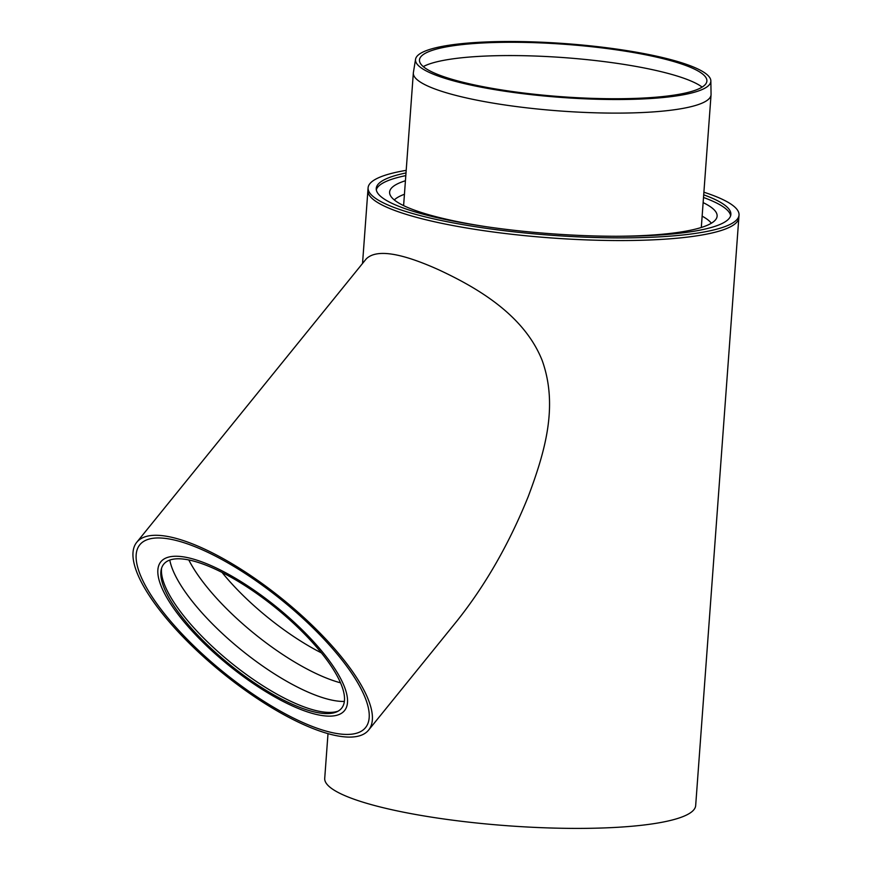 <?xml version="1.0" encoding="UTF-8"?>
<svg xmlns="http://www.w3.org/2000/svg" width="872" height="872" viewBox="0 0 872 872"><rect width="100%" height="100%" fill="white"/><g stroke="black" fill="none" stroke-linecap="round" stroke-linejoin="round"><path stroke-width="1.31" d="M448.949 79.548A148.066 26.978 4.2 0 0 613.071 99.517A148.066 26.978 4.2 0 0 710.854 80.911A148.066 26.978 4.2 0 0 565.154 43.6A148.066 26.978 4.2 0 0 415.563 59.231A148.066 26.978 4.2 0 0 448.949 79.548M415.563 59.231L413.393 72.496A149.254 27.196 4.2 0 0 413.339 72.943A149.254 27.196 4.2 0 0 447.053 92.977A149.254 27.196 4.2 0 0 611.359 113.098A149.254 27.196 4.2 0 0 711.051 94.797A149.254 27.196 4.2 0 0 711.062 94.361L710.854 80.911M452.012 79.308A144.098 26.258 4.2 0 0 611.741 98.732A144.098 26.258 4.2 0 0 706.898 80.638A144.098 26.258 4.2 0 0 565.1 44.319A144.098 26.258 4.2 0 0 419.519 59.536A144.098 26.258 4.2 0 0 452.012 79.308M702.145 87.091A145.308 26.476 4.2 0 0 564.119 57.628A145.308 26.476 4.2 0 0 423.28 66.61M194.216 559.334A118.2 37.703 39 0 1 310.748 638.642A118.2 37.703 39 0 1 339.677 714.255A118.2 37.703 39 0 1 228.955 665.5A118.2 37.703 39 0 1 158.235 567.334A118.2 37.703 39 0 1 194.216 559.334A118.2 37.703 39 0 1 310.748 638.642A118.2 37.703 39 0 1 339.677 714.255A118.2 37.703 39 0 1 228.955 665.5A118.2 37.703 39 0 1 158.235 567.334A118.2 37.703 39 0 1 194.216 559.334M196.08 561.775A114.439 36.504 39 0 1 308.895 638.566A114.439 36.504 39 0 1 336.908 711.77A114.439 36.504 39 0 1 229.707 664.562A114.439 36.504 39 0 1 161.233 569.514A114.439 36.504 39 0 1 196.08 561.775M394.297 199.95A160.906 29.321 -175.8 0 1 404.434 194.282M702.134 216.147A160.906 29.321 -175.8 0 1 711.334 223.232M486.87 226.807A164.187 29.921 -175.8 0 1 426.702 214.131A164.187 29.921 -175.8 0 1 389.708 193.584A164.187 29.921 -175.8 0 1 405.425 180.744M703.137 202.609A164.187 29.921 -175.8 0 1 716.806 217.608A164.187 29.921 -175.8 0 1 615.828 236.279M376.301 189.769A177.801 32.406 -175.8 0 1 405.807 175.621M703.508 197.486A177.801 32.406 -175.8 0 1 730.638 215.787M703.704 194.816A177.801 32.406 -175.8 0 1 730.878 214.458A177.801 32.406 -175.8 0 1 612.122 236.258A177.801 32.406 -175.8 0 1 416.402 212.288A177.801 32.406 -175.8 0 1 376.246 188.417A177.801 32.406 -175.8 0 1 406.003 172.95M703.9 192.211A185.976 33.888 -175.8 0 1 739.031 215.057A185.976 33.888 -175.8 0 1 614.814 237.86A185.976 33.888 -175.8 0 1 410.091 212.79A185.976 33.888 -175.8 0 1 368.093 187.818A185.976 33.888 -175.8 0 1 406.189 170.345M409.895 215.46A185.976 33.888 -175.8 0 1 367.897 190.488A185.976 33.888 4.2 0 0 550.886 237.914A185.976 33.888 4.2 0 0 738.835 217.728A185.976 33.888 -175.8 0 1 614.618 240.53A185.976 33.888 -175.8 0 1 409.895 215.46M328.003 733.646L324.722 778.336A185.976 33.888 4.2 0 0 507.711 825.762A185.976 33.888 4.2 0 0 695.671 805.586L739.031 215.057M368.616 730.082L456.884 621.071C485.453 585.199 509.292 543.561 528.388 496.168C545.033 451.62 558.451 405.981 542.188 360.496C524.018 314.694 476.701 287.444 438.376 269.633C400.313 252.553 376.268 248.978 366.229 258.897L136.741 542.308A149.188 47.589 -141 0 0 158.366 608.416A149.188 47.589 -141 0 0 277.122 710.898A149.188 47.589 -141 0 0 368.616 730.082A149.188 47.589 -141 0 0 282.626 599.206A149.188 47.589 -141 0 0 136.741 542.308M160.862 609.147A145.232 46.325 39 0 1 139.803 544.793A145.232 46.325 39 0 1 281.83 600.187A145.232 46.325 39 0 1 365.553 727.586A145.232 46.325 39 0 1 276.468 708.925A145.232 46.325 39 0 1 160.862 609.147A145.232 46.325 -141 0 0 276.468 708.925A145.232 46.325 -141 0 0 365.553 727.586A145.232 46.325 -141 0 0 281.83 600.187A145.232 46.325 -141 0 0 139.803 544.793A145.232 46.325 -141 0 0 160.862 609.147M338.162 711.127A115.747 36.918 39 0 1 231.113 662.829A115.747 36.918 39 0 1 161.603 568.163M344.375 701.437A119.889 38.248 39 0 1 241.435 650.076A119.889 38.248 39 0 1 169.789 560.075M340.538 682.82A119.889 38.248 39 0 1 188.799 559.955M321.419 652.899A114.886 36.646 39 0 1 222.044 572.424M701.306 227.483L711.051 94.797M403.605 205.618L413.339 72.943M368.093 187.818L362.534 263.453"/></g></svg>
